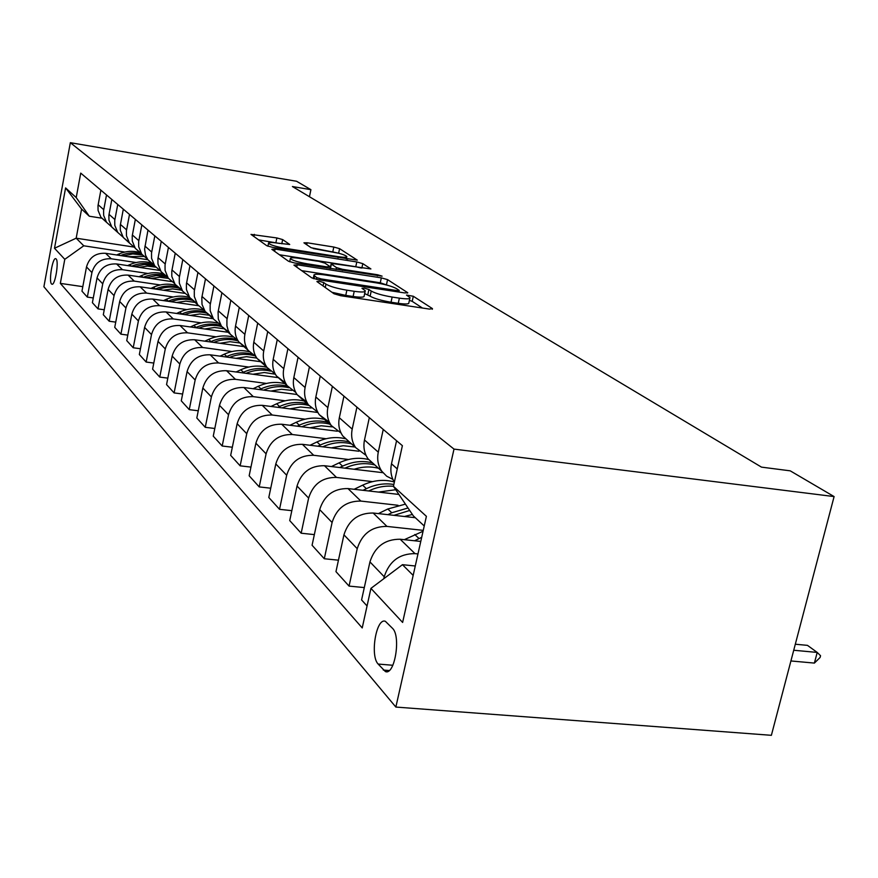 <?xml version="1.0" encoding="UTF-8"?>
<svg xmlns="http://www.w3.org/2000/svg" width="878" height="878" viewBox="0 0 878 878"><rect width="100%" height="100%" fill="white"/><g stroke="black" fill="none" stroke-linecap="round" stroke-linejoin="round"><path stroke-width="1.32" d="M319.241 281.278L316.903 281.542L334.024 293.768L340.697 295.71L429.463 309.089L432.459 308.628L413.308 296.259L406.481 295.074L409.993 297.62C410.399 299.025 406.865 299.2 399.38 298.158L392.148 297.06C382.424 295.403 375.444 293.395 371.218 291.046L368.914 289.477L364.381 288.182L361.988 288.291L365.259 290.761C365.621 292.187 361.945 292.374 354.218 291.298L346.865 290.179C336.987 288.5 330.018 286.491 325.957 284.143L323.773 282.584L319.241 281.278M51.517 283.945L51.956 284.231C55.094 285.668 59.1 261.381 56.126 258.933L55.709 258.67C52.57 257.342 48.597 281.311 51.517 283.945M282.661 239.584L276.877 237.949L250.998 234.404L266.725 245.686L272.674 247.376L357.291 260.14L339.588 248.661L333.805 247.036L307.135 242.778L303.931 242.822L311.174 247.739L330.468 251.525C339.259 253.105 344.714 254.763 346.821 256.497C347.04 257.484 344.198 257.55 338.304 256.683L284.823 248.244C275.944 246.652 270.512 244.995 268.514 243.283C268.383 242.273 271.379 242.218 277.503 243.118L289.707 244.479L282.661 239.584L281.794 243.799M454.003 449.097L834.1 496.575L790.233 470.838L761.489 467.129L292.407 186.531L310.911 189.67L296.588 181.274L70.339 142.686L454.003 449.097L395.857 707.064L43.9 286.733L70.339 142.686M297.203 264.805L293.921 265.112L311.723 277.832L318.154 279.687L404.528 292.912L407.787 292.758L387.571 279.632L381.326 277.865L297.203 264.805L296.731 267.121M288.456 261.216L271.829 249.33L275.077 249.078L356.797 261.951L362.801 263.641L370.9 268.942L334.441 263.828L331.149 263.927L336.45 267.56L342.618 269.327L377.595 274.77L382.106 276.153L294.635 262.983L288.456 261.216M392.565 628.385L385.376 621.317C376.289 617.399 369.825 655.657 378.133 664.053L385.376 671.549C394.606 675.862 401.202 636.407 392.565 628.385M424.239 525.977L413.34 515.891L393.432 486.313L402.387 445.673L80.743 173.12L76.21 197.572L89.293 216.218L81.588 209.085L76.177 238.19L83.772 245.796L124.819 252.063M368.672 490.956L368.727 490.934C376.816 487.06 385.047 485.523 393.432 486.302L426.401 516.33L402.618 622.436L370.933 588.381L402.453 564.686L415.272 565.992M82.806 286.656L60.33 283.385L362.219 627.935L370.933 588.381M60.33 283.385L64.785 259.317L54.502 248.265L65.598 187.903L76.21 197.572M834.1 496.575L771.378 735.314L395.857 707.064M309.451 196.727L310.911 189.67M402.453 564.686L413.165 575.397M133.61 247.025L76.177 238.19L54.502 248.265M93.287 297.949L87.328 297.093L81.961 291.167L86.505 266.934C89.315 257.342 95.68 252.787 105.612 253.303L147.899 259.723L145.539 255.224L144.596 249.154L147.987 230.102M87.328 297.093L91.927 272.586C94.78 262.873 101.222 258.275 111.254 258.78L136.101 262.533M104.252 309.769L98.007 308.88L92.388 302.68L97.052 277.92C99.938 268.108 106.447 263.455 116.587 263.949L159.686 270.435M98.007 308.88L102.737 283.835C105.656 273.903 112.241 269.195 122.492 269.689L147.899 273.486M115.742 322.138L109.179 321.227L103.308 314.73L108.104 289.411C111.067 279.38 117.718 274.616 128.078 275.11L171.561 281.575M109.179 321.227L114.063 295.612C117.059 285.46 123.798 280.631 134.268 281.114L160.257 284.955M127.793 335.122L120.912 334.167L114.744 327.362L119.682 301.472C122.722 291.2 129.538 286.316 140.118 286.799L184.49 293.318M120.912 334.167L125.927 307.969C129.011 297.576 135.903 292.626 146.615 293.098L173.218 296.983M140.469 348.742L133.215 347.765L126.739 340.609L131.832 314.115C134.96 303.601 141.929 298.586 152.75 299.058L198.395 305.687M133.215 347.765L138.395 320.942C141.567 310.296 148.623 305.215 159.576 305.687L186.827 309.605M153.793 363.064L146.154 362.043L139.339 354.525L144.596 327.395C147.811 316.64 154.956 311.481 166.03 311.942L213.091 318.681M146.154 362.043L151.499 334.573C154.758 323.675 161.991 318.451 173.196 318.912L201.128 322.874M167.83 378.133L159.763 377.079L152.596 369.166L158.029 341.366C161.332 330.337 168.653 325.047 179.99 325.497L228.137 332.29M159.763 377.079L165.283 348.928C168.642 337.756 176.061 332.389 187.53 332.828L216.175 336.834M182.624 394.013L174.107 392.916L166.557 384.575L172.165 356.084C175.578 344.769 183.085 339.336 194.686 339.764L243.974 346.612M174.107 392.916L179.825 364.052C183.282 352.583 190.888 347.073 202.642 347.49L232.033 351.54M198.263 410.772L189.253 409.642L181.274 400.829L187.08 371.603C190.592 360.002 198.296 354.405 210.193 354.811L260.667 361.703M189.253 409.642L195.157 380.009C198.735 368.244 206.549 362.57 218.589 362.976L248.77 367.048M214.814 428.486L205.254 427.312L196.815 417.994L202.829 387.999C206.462 376.08 214.375 370.318 226.557 370.714L278.293 377.639M205.254 427.312L211.378 396.889C215.066 384.805 223.089 378.956 235.447 379.329L266.462 383.445M232.341 447.231L222.189 446.013L213.255 436.146L219.489 405.329C223.242 393.092 231.375 387.154 243.875 387.516L297.038 394.496M222.189 446.013L228.543 414.756C232.363 402.333 240.605 396.296 253.281 396.647L285.185 400.796M250.954 467.107L240.144 465.834L230.673 455.375L237.148 423.701C241.022 411.113 249.385 404.988 262.226 405.329L317.891 412.484M240.144 465.834L246.751 433.699C250.702 420.913 259.186 414.69 272.202 415.02L305.039 419.179M270.742 488.212L259.219 486.906L249.154 475.788L255.882 443.203C259.899 430.242 268.503 423.92 281.695 424.228L337.339 431.219M259.219 486.906L266.089 453.827C270.183 440.668 278.919 434.237 292.297 434.522L326.122 438.715M291.825 510.667L279.522 509.317L268.8 497.486L275.802 463.935C279.972 450.59 288.84 444.048 302.394 444.323L358.926 451.237M279.522 509.317L286.678 475.25C290.925 461.685 299.925 455.034 313.687 455.287L348.566 459.49M314.346 534.614L301.165 533.209L289.729 520.588L297.027 486.028C301.363 472.265 310.494 465.505 324.454 465.724L382.918 472.682M301.165 533.209L308.628 498.089C313.04 484.107 322.336 477.215 336.493 477.423L372.502 481.627M338.447 560.186L324.289 558.748L312.074 545.26L319.691 509.613C324.191 495.411 333.618 488.398 347.984 488.574L398.897 494.435M324.289 558.748L332.093 522.509C336.68 508.077 346.272 500.932 360.869 501.075L398.063 505.289M364.293 587.58L349.06 586.098L335.967 571.644L343.935 534.845C348.621 520.171 358.367 512.895 373.172 513.026L415.294 517.702M349.06 586.098L357.225 548.673C362.01 533.747 371.932 526.328 386.968 526.416L423.262 530.367M367.059 605.974L361.582 599.937L369.945 561.898C374.829 546.731 384.904 539.18 400.17 539.235L420.781 541.43M383.785 578.723L384.224 576.758C389.217 561.316 399.479 553.612 414.998 553.634L417.972 553.941M102.002 218.227L89.293 216.218M394.343 482.165C391.061 476.688 390.106 470.575 391.489 463.814L396.571 440.734M392.861 479.344L386.682 476.205L381.842 471.288C378.045 465.691 376.86 459.315 378.286 452.159L383.247 429.452M344.977 468.172C354.975 463.551 364.93 462.476 374.851 464.967L368.025 458.788C364.271 453.278 363.097 447.012 364.491 439.977L369.331 417.654M366.038 455.364L355.711 447.648C352.001 442.216 350.838 436.037 352.199 429.112L356.929 407.151M349.466 442.007L342.815 435.993C339.16 430.648 337.997 424.568 339.336 417.752L343.956 396.154M341.037 432.997L331.324 425.6C327.703 420.321 326.55 414.328 327.856 407.622L332.378 386.342M329.338 422.175L319.274 414.701C315.707 409.499 314.554 403.595 315.839 396.999L320.25 376.069M317.671 412.067L308.507 404.967C304.984 399.841 303.843 394.024 305.094 387.516L309.429 366.894M306.718 401.937L297.225 394.76C293.746 389.7 292.615 383.971 293.834 377.573L298.07 357.269M295.798 392.455L287.128 385.64C283.693 380.646 282.573 374.994 283.77 368.683L287.918 348.676M285.515 382.951L276.537 376.058C273.135 371.131 272.026 365.555 273.19 359.343L277.261 339.643M275.264 374.028L267.055 367.476C263.696 362.614 262.588 357.116 263.729 350.991L267.724 331.555M265.584 365.105L257.078 358.465C253.764 353.669 252.666 348.248 253.797 342.211L257.704 323.071M255.959 356.698L248.156 350.388C244.874 345.647 243.788 340.302 244.885 334.342L248.726 315.465M246.839 348.292L238.761 341.893C235.523 337.218 234.437 331.939 235.523 326.078L239.288 307.465M237.762 340.357L230.343 334.288L228.126 330.249L226.919 325.76L226.919 319.844L230.826 300.287M229.158 332.422L221.475 326.265L218.293 318.988L218.084 312.019L221.914 292.736M220.597 324.926L213.519 319.076L210.171 310.757L210.16 304.995L213.925 285.965M212.465 317.43L205.145 311.492L202.017 304.403L201.808 297.598L205.496 278.831M204.365 310.329L197.616 304.688L194.323 296.577L194.301 290.958L197.934 272.421M196.672 303.239L189.681 297.51L186.421 289.499L186.399 283.956L189.966 265.672M189 296.512L182.547 291.057L179.321 283.144L179.288 277.667L182.8 259.603M181.702 289.784L175.018 284.252L171.825 276.438L171.792 271.028L175.238 253.193M174.437 283.396L168.247 278.128L165.086 270.402L165.042 265.057L168.444 247.431M167.511 277.02L161.102 271.664L157.974 264.026L157.93 258.758L161.267 241.351M160.608 270.951L154.671 265.847L151.565 258.297L151.521 253.083L154.813 235.886M154.023 264.882L147.877 259.712L154.671 265.847M147.46 259.109L141.753 254.17L138.713 246.784L138.658 241.691L141.852 224.9M141.182 253.336L135.289 248.32L132.271 241.022L132.216 235.984L135.355 219.39M134.949 247.837L129.461 243.052L126.476 235.831L126.41 230.848L129.505 214.441M128.967 242.339L123.293 237.477L120.33 230.332L120.275 225.416L123.315 209.194M123.019 237.082L117.74 232.451L114.798 225.383L114.733 220.51L117.74 204.464M117.312 231.836L111.857 227.128L108.949 220.137L108.872 215.319L111.835 199.471M111.638 226.82L106.545 222.332L103.659 215.406L103.593 210.643L106.512 194.949M106.183 221.816L100.926 217.25L98.073 210.402L97.996 205.693L100.871 190.175M83.772 245.796L64.785 259.317M65.598 187.903L81.588 209.085M331.928 292.275L345.756 295.392L346.865 290.179M365.105 291.485L364.161 295.919C364.513 297.368 360.836 297.565 353.11 296.501L345.756 295.392M409.828 298.355L408.874 302.734C409.28 304.15 405.746 304.348 398.261 303.316L391.028 302.23C381.304 300.572 374.335 298.564 370.121 296.182L364.666 293.559M422.45 308.035L412.199 301.341L409.389 300.375M387.648 285.306L380.273 282.782L301.67 270.654M316.826 277.667L321.315 278.963L396.922 290.552L399.216 290.442L396.549 288.664C392.356 286.393 385.563 284.45 376.168 282.837L325.014 274.957C317.342 273.87 313.633 274.013 313.896 275.407L316.826 277.667L316.464 279.38M279.423 254.763L355.777 266.714L356.797 261.951M360.77 267.944L355.777 266.714M299.486 258.362C293.219 257.452 290.168 257.539 290.333 258.615C292.462 260.448 298.114 262.193 307.311 263.828L326.825 266.868L329.963 266.55L324.915 263.115L318.802 261.381L299.486 258.362M338.458 253.193L313.237 248.551M347.677 259.208L346.426 258.384M279.72 243.469L258.593 239.881M790.913 660.958L814.389 663.088L817.22 652.431L807.475 645.363L795.314 644.222M793.723 650.247L817.22 652.431L820.557 655.734L820.085 657.501L814.389 663.088M404.308 539.674L423.053 531.256M421.703 537.325L414.548 540.771M404.396 516.494L412.386 514.475M378.407 513.608L387.813 508.999L405.416 504.115M393.97 515.331L409.686 510.469M408.018 507.989L391.797 512.763L387.922 514.662M378.429 492.086L395.715 489.715M354.163 489.287L362.647 485.172C373.249 480.189 383.763 479.114 394.211 481.934M393.838 484.469C384.597 482.966 375.433 484.382 366.367 488.684L363.031 490.308M354.141 469.258C362.449 466.58 370.582 466.251 378.517 468.281M331.423 466.558L339.084 462.871C349.06 458.206 359.014 457.12 368.936 459.622M372.546 462.882C362.581 460.39 352.594 461.477 342.574 466.163L339.709 467.546M331.368 447.868L343.32 445.728L355.019 447.023M310.066 445.256L316.991 441.941C326.682 437.453 336.351 436.432 346.02 438.89M322.753 446.814C332.389 442.446 342.003 441.48 351.573 443.906M349.411 441.963C339.709 439.494 329.985 440.526 320.261 445.036L317.825 446.211M309.978 427.784L321.26 425.775L332.323 426.895M289.949 425.27L296.226 422.285C305.643 417.95 315.059 416.984 324.476 419.41M301.867 426.763C311.174 422.625 320.448 421.747 329.7 424.129M327.67 422.296C318.209 419.871 308.76 420.836 299.299 425.193L297.225 426.181M289.85 408.885L300.605 406.986L311.185 408.018M270.984 406.459L276.669 403.77C285.822 399.578 294.997 398.667 304.183 401.048M282.2 407.897C291.101 404.012 299.98 403.2 308.858 405.438M307.19 403.77C297.971 401.389 288.763 402.3 279.566 406.514L277.832 407.337M270.874 391.061L281.509 389.261L291.957 390.392M253.073 388.724L258.22 386.309C267.142 382.248 276.076 381.392 285.032 383.741M263.641 390.117C272.037 386.518 280.433 385.716 288.851 387.725M287.567 386.221C278.666 383.971 269.798 384.871 260.953 388.899L259.515 389.569M252.952 374.247L264.3 372.513L275.352 374.204M236.116 371.987L240.791 369.803C249.484 365.874 258.198 365.061 266.934 367.377M246.103 373.326C254.203 369.912 262.313 369.177 270.446 371.12M268.8 369.583C260.272 367.542 251.799 368.431 243.382 372.25L242.207 372.81M236.006 358.334L246.498 356.688L256.793 358.048M220.06 356.161L224.296 354.185C232.549 350.476 240.846 349.653 249.209 351.727M229.498 357.456C237.631 354.086 245.752 353.483 253.852 355.612M251.492 353.955C243.184 351.968 234.931 352.813 226.754 356.512L225.811 356.951M219.939 343.276L230.047 341.707L239.968 342.98M204.826 341.169L208.668 339.391C216.614 335.824 224.625 335.023 232.703 336.976M213.771 342.42C221.936 339.106 230.047 338.612 238.125 340.949M235.842 339.347C227.512 337.152 219.237 337.898 210.994 341.597L210.259 341.926M204.706 328.987L214.55 327.483L224.23 328.756M190.339 326.956L193.84 325.354C201.655 321.864 209.546 321.107 217.503 323.093M198.845 328.152C206.549 325.069 214.243 324.575 221.914 326.66M220.938 325.486C212.619 323.104 204.322 323.752 196.046 327.439L195.509 327.681M190.241 315.411L199.844 313.973L209.282 315.246M176.577 313.457L179.738 312.008C187.826 308.43 195.937 307.827 204.069 310.186M184.654 314.609C192.139 311.657 199.624 311.207 207.076 313.248M205.693 311.997C197.693 309.813 189.747 310.483 181.834 313.984L181.472 314.159M176.467 302.504L185.851 301.132L195.07 302.383M163.462 300.616L166.326 299.299C174.042 295.897 181.801 295.271 189.615 297.433M171.144 301.736C178.432 298.893 185.708 298.487 192.973 300.485M191.656 299.288C183.82 297.148 176.05 297.785 168.324 301.198L168.115 301.286M163.363 290.212L172.516 288.895L181.526 290.135M150.95 288.39L153.551 287.205C161.069 283.901 168.653 283.298 176.291 285.405M158.281 289.466C165.371 286.744 172.461 286.371 179.529 288.335M178.267 287.194C170.606 285.087 163.001 285.69 155.45 289.005L155.384 289.038M150.862 278.491L159.73 277.228L168.466 278.425M139.009 276.735L141.358 275.67C148.722 272.443 156.141 271.873 163.626 273.947M146.011 277.777L156.372 275.549L166.71 276.735M165.514 275.659C158.029 273.585 150.599 274.156 143.235 277.36M138.933 267.318L147.383 266.1L155.724 267.164M127.606 265.606L129.725 264.651C136.924 261.512 144.19 260.964 151.521 263.005M134.29 266.616L144.387 264.487L154.473 265.672M153.332 264.64C146.044 262.61 138.812 263.137 131.634 266.221M127.529 256.628L143.772 256.464M116.686 254.982L118.607 254.126C125.653 251.064 132.776 250.537 139.953 252.546M123.085 255.959L132.732 253.929L142.39 254.982M141.687 254.104C134.586 252.118 127.54 252.601 120.538 255.564M105.612 253.303L111.254 258.78M116.587 263.949L122.492 269.689M128.078 275.11L134.268 281.114M140.118 286.799L146.615 293.098M152.75 299.058L159.576 305.687M166.03 311.942L173.196 318.912M179.99 325.497L187.53 332.828M194.686 339.764L202.642 347.49M210.193 354.811L218.589 362.976M226.557 370.714L235.447 379.329M243.875 387.516L253.281 396.647M262.226 405.329L272.202 415.02M281.695 424.228L292.297 434.522M302.394 444.323L313.687 455.287M324.454 465.724L336.493 477.423M347.984 488.574L360.869 501.075M373.172 513.026L386.968 526.416M400.17 539.235L414.998 553.634M391.489 463.814L397.262 468.918M369.945 561.898L384.224 576.758M343.935 534.845L357.225 548.673M364.491 439.977L378.286 452.159M319.691 509.613L332.093 522.509M339.336 417.752L352.199 429.112M297.027 486.028L308.628 498.089M315.839 396.999L327.856 407.622M275.802 463.935L286.678 475.25M293.834 377.573L305.094 387.516M255.882 443.203L266.089 453.827M273.19 359.343L283.77 368.683M237.148 423.701L246.751 433.699M253.797 342.211L263.729 350.991M219.489 405.329L228.543 414.756M235.523 326.078L244.885 334.342M202.829 387.999L211.378 396.889M218.282 310.856L227.128 318.659M187.08 371.603L195.157 380.009M201.995 296.468L210.358 303.843M172.165 356.084L179.825 364.052M186.586 282.848L194.488 289.839M158.029 341.366L165.283 348.928M171.967 269.952L179.474 276.57M144.596 327.395L151.499 334.573M158.106 257.704L165.229 263.993M131.832 314.115L138.395 320.942M144.925 246.059L151.696 252.041M119.682 301.472L125.927 307.969M132.38 234.986L138.823 240.671M108.104 289.411L114.063 295.612M120.429 224.428L126.575 229.849M97.052 277.92L102.737 283.835M109.026 214.364L114.886 219.533M86.505 266.934L91.927 272.586M98.138 204.75L103.747 209.688M389.228 670.529L383.269 670.035M392.85 665.272L378.133 664.053M325.244 287.501L325.957 284.143M353.11 296.501L354.218 291.298M367.816 294.613L368.914 289.477M370.121 296.182L371.218 291.046M391.028 302.23L392.148 297.06M398.261 303.316L399.38 298.158M412.199 301.341L413.308 296.259M432.327 309.265L432.459 308.628M323.06 285.943L323.773 282.584M380.273 282.782L381.326 277.865M386.507 284.56L387.571 279.632M407.381 293.087L407.502 292.506M321.063 280.137L321.315 278.963M396.669 291.705L396.922 290.552M314.017 278.765L314.576 276.076M274.616 251.327L275.077 249.078M361.846 268.119L362.801 263.641M330.435 268.547L331.357 264.124M336.065 269.425L336.45 267.56M342.398 270.413L342.618 269.327M377.364 275.846L377.595 274.77M307.08 264.915L307.311 263.828M326.605 267.955L326.825 266.868M284.615 249.253L284.823 248.244M338.096 257.693L338.304 256.683M306.729 244.753L307.135 242.778M332.828 251.657L333.805 247.036M338.634 253.237L339.588 248.661M253.918 236.533L254.357 234.36M275.922 242.624L276.877 237.949M414.767 534.515L419.025 538.554M387.813 508.999L391.797 512.763M362.647 485.172L366.367 488.684M339.084 462.871L342.574 466.163M316.991 441.941L320.261 445.036M296.226 422.285L299.299 425.193M276.669 403.77L279.566 406.514M258.22 386.309L260.953 388.899M240.791 369.803L243.382 372.25M224.296 354.185L226.754 356.512M208.668 339.391L210.994 341.597M193.84 325.354L196.046 327.439M179.738 312.008L181.834 313.984M166.326 299.299L168.324 301.198M153.551 287.205L155.45 289.005M141.358 275.67L143.136 277.349M129.725 264.651L131.327 266.166M118.607 254.126L120.056 255.498M368.025 458.788L381.842 471.288M342.815 435.993L355.711 447.648M319.274 414.701L331.324 425.6M297.225 394.76L308.507 404.967M276.537 376.058L287.128 385.64M257.078 358.465L267.055 367.476M238.761 341.893L248.156 350.388M221.475 326.265L230.343 334.288M205.145 311.492L213.519 319.076M189.681 297.51L197.616 304.688M175.018 284.252L182.547 291.057M161.102 271.664L168.247 278.128M135.289 248.32L141.753 254.17M123.293 237.477L129.461 243.052M111.857 227.128L117.74 232.451M100.926 217.25L106.545 222.332M386.902 671.67L385.376 671.549M398.864 292.045L399.172 290.596M313.237 278.524L313.896 275.407M330.183 268.514L331.149 263.927M289.685 261.787L290.333 258.615M329.821 268.448L330.139 266.945M267.911 246.224L268.514 243.283M346.305 258.988L346.733 256.958"/></g></svg>
